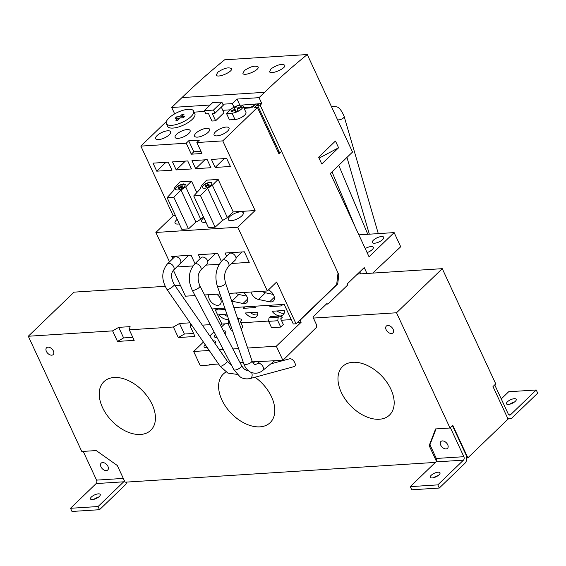 <?xml version="1.0" encoding="UTF-8"?>
<svg xmlns="http://www.w3.org/2000/svg" width="566" height="566" viewBox="0 0 566 566"><rect width="100%" height="100%" fill="white"/><g stroke="black" fill="none" stroke-linecap="round" stroke-linejoin="round"><path stroke-width="0.85" d="M270.845 363.846L289.764 358.766C293.499 358.313 297.504 365.919 293.917 366.655L250.009 378.576A4.379 3.191 -105.2 0 0 251.629 372.64M46.391 351.394A4.754 3.035 46 0 1 46.582 347.75A4.754 3.035 46 0 1 52.065 349.066A4.754 3.035 46 0 1 53.176 354.592A4.754 3.035 46 0 1 46.391 351.394M386.146 329.73A4.754 3.035 46 0 1 386.337 326.087A4.754 3.035 46 0 1 391.821 327.403A4.754 3.035 46 0 1 392.931 332.928A4.754 3.035 46 0 1 386.146 329.73M341.277 392.351A33.762 21.543 46 0 1 342.642 366.464A33.762 21.543 46 0 1 381.583 375.817A33.762 21.543 46 0 1 389.507 415.076A33.762 21.543 46 0 1 341.277 392.351M255.018 377.218A33.762 21.543 46 0 1 270.131 422.682A33.762 21.543 46 0 1 221.907 399.957A33.762 21.543 46 0 1 223.266 374.076A33.762 21.543 46 0 1 225.997 372.025M102.531 407.57A33.762 21.543 46 0 1 103.896 381.682A33.762 21.543 46 0 1 142.837 391.035A33.762 21.543 46 0 1 150.761 430.294A33.762 21.543 46 0 1 102.531 407.57M435.395 462.401L125.065 482.19L117.325 465.514L96.206 450.564L81.787 451.484L28.3 336.246L112.606 330.877L117.509 341.425L134.192 340.364L129.296 329.808L173.394 326.999L178.297 337.548L194.98 336.487L190.084 325.931L192.143 325.804M313.423 318.071L396.518 312.772L450.012 428.009L435.594 428.929L429.17 445.633L436.386 461.184M202.338 325.153L210.276 324.643M190.084 325.931L190.664 323.667M356.828 274.694L357.96 274.043L442.265 268.673L396.518 312.772M28.3 336.246L74.047 292.148L165.18 286.332M175.028 285.71L180.42 285.363M129.296 329.808L130.109 326.639L118.726 327.36L112.606 330.877M190.077 322.818L179.514 323.49L173.394 326.999M442.265 268.673L495.752 383.904L492.986 386.578L508.07 419.081L467.87 457.837L466.709 457.908M467.87 457.837L452.786 425.335L450.012 428.009M429.99 444.841L429.17 445.633M501.25 398.91L508.685 391.743L536.228 389.988L537.7 393.151L512.053 417.878A6.254 4.231 -93.6 0 1 510.001 418.84A6.254 4.231 -93.6 0 1 507.504 417.864M494.734 384.887L508.218 413.937A2.497 1.691 -93.6 0 0 509.768 415.097A2.497 1.691 -93.6 0 0 510.589 414.708L536.228 389.988M514.367 402.086A5.377 1.974 -24.9 0 0 509.839 404.195M124.329 480.605A2.497 1.691 -93.6 0 1 123.699 481.815L96.149 483.569L70.509 508.289L71.981 511.459L99.524 509.704L98.059 506.535L123.699 481.815M126.72 482.083A6.254 4.231 -93.6 0 1 125.171 484.977L99.524 509.704M123.317 478.412L96.56 480.124A2.497 1.691 -93.6 0 1 96.149 483.569M96.56 480.124L83.223 451.392M107.943 466.356A4.754 3.035 -134 0 0 101.158 463.158A4.754 3.035 -134 0 0 102.269 468.683A4.754 3.035 -134 0 0 107.752 469.999A4.754 3.035 -134 0 0 107.943 466.356M98.35 493.849A5.377 1.974 -24.9 0 0 92.803 495.894A5.377 1.974 -24.9 0 0 90.496 498.986A5.377 1.974 -24.9 0 0 96.199 498.512A5.377 1.974 -24.9 0 0 100.246 494.458A5.377 1.974 -24.9 0 0 98.35 493.849M98.059 506.535L70.509 508.289M93.843 499.353A5.377 1.974 155.1 0 1 98.371 497.252M452.46 425.646L465.945 454.696A6.254 4.231 -93.6 0 1 464.927 463.313L439.28 488.041L437.815 484.878L463.455 460.151A2.497 1.691 -93.6 0 0 463.865 456.705L450.38 427.655M436.039 428.901L429.948 444.742L436.315 458.46A2.497 1.691 -93.6 0 1 435.905 461.906L463.455 460.151M118.726 327.36L123.621 337.916L117.509 341.425M132.791 337.329L123.621 337.916M179.514 323.49L184.41 334.039L178.297 337.548M193.579 333.459L184.41 334.039M440.723 445.145A4.754 3.035 46 0 1 440.914 441.501A4.754 3.035 46 0 1 447.699 444.699A4.754 3.035 46 0 1 447.508 448.343A4.754 3.035 46 0 1 440.723 445.145M439.28 488.041L411.737 489.795L410.265 486.633L435.905 461.906M432.148 477.937A5.377 1.974 155.1 0 1 430.252 477.322A5.377 1.974 155.1 0 1 432.558 474.237A5.377 1.974 155.1 0 1 438.105 472.185A5.377 1.974 155.1 0 1 440.001 472.801A5.377 1.974 155.1 0 1 437.695 475.886A5.377 1.974 155.1 0 1 432.148 477.937M410.265 486.633L437.815 484.878M438.126 475.596A5.377 1.974 -24.9 0 0 433.598 477.697M508.388 404.428A5.377 1.974 155.1 0 1 506.492 403.82A5.377 1.974 155.1 0 1 508.799 400.728A5.377 1.974 155.1 0 1 514.345 398.683A5.377 1.974 155.1 0 1 516.242 399.292A5.377 1.974 155.1 0 1 513.935 402.384A5.377 1.974 155.1 0 1 508.388 404.428M229.414 253.596A4.379 2.766 46.4 0 1 234.437 254.863A4.379 2.766 46.4 0 1 235.449 259.943L228.423 266.621A4.379 2.766 46.4 0 0 227.412 261.542A4.379 2.766 46.4 0 0 222.396 260.275L229.414 253.596M201.079 257.65A4.379 2.872 45.2 0 1 206.201 258.726A4.379 2.872 45.2 0 1 207.255 263.855L200.562 270.513A4.379 2.872 45.2 0 0 199.508 265.383A4.379 2.872 45.2 0 0 194.386 264.301L201.079 257.65M237.168 374.381L227.865 373.086L220.167 366.273L167.09 289.622C161.26 280.05 161.36 271.482 167.387 263.926L174.172 257.275A4.379 2.844 45.6 0 1 179.266 258.407A4.379 2.844 45.6 0 1 180.299 263.523A4.379 2.844 45.6 0 1 180.271 263.551M217.797 72.2L216.269 75.066C217.33 78.561 233.425 71.585 231.459 68.592C228.452 66.972 223.895 68.175 217.797 72.2M279.76 153.138L257.572 105.34L260.148 105.177L261.81 103.571L239.475 105.262M257.572 105.34L259.235 103.734M233.984 107.207L232.315 103.613L222.806 104.215M210.156 105.021L171.71 107.476L174.448 113.384L175.701 113.306M230.39 109.818L222.799 110.299M204.68 111.46L194.103 112.132M239.772 104.979L237.027 99.064L232.315 103.613M261.81 103.571L259.065 97.663L237.027 99.064M338.588 147.776L321.764 163.999L318.63 157.242L335.454 141.019L338.588 147.776L319.047 158.147M367.093 252.585A6.254 2.292 -24.9 0 0 372.223 249.606A6.254 2.292 -24.9 0 0 373.305 247.264A6.254 2.292 -24.9 0 0 365.233 248.573M382.616 239.581A6.254 2.292 -24.9 0 0 383.698 237.246A6.254 2.292 -24.9 0 0 377.062 237.798A6.254 2.292 -24.9 0 0 372.357 242.51A6.254 2.292 -24.9 0 0 376.666 242.828A6.254 2.292 -24.9 0 0 382.616 239.581M224.921 333.749A6.254 2.292 -24.9 0 0 225.855 331.549A6.254 2.292 -24.9 0 0 223.407 330.862M215.476 334.584A6.254 2.292 -24.9 0 0 214.514 336.82A6.254 2.292 -24.9 0 0 217.004 337.499M214.924 343.321A6.254 2.292 -24.9 0 0 215.455 341.574A6.254 2.292 -24.9 0 0 213.219 340.866M205.133 344.56A6.254 2.292 -24.9 0 0 204.114 346.838A6.254 2.292 -24.9 0 0 207.135 347.453M279.569 315.962L278.189 317.3L277.779 320.745L280.715 327.077L283.354 324.537L280.708 318.842L282.229 317.37L281.939 316.741L279.569 315.962L270.392 316.55L269.006 317.887L268.595 321.332L271.538 327.664L280.715 327.077M277.779 320.745L268.595 321.332M278.189 317.3L269.006 317.887M241.13 328.867L242.948 327.12L240.302 321.417L241.831 319.946L241.533 319.316L239.17 318.538L238.003 319.67M228.919 320.151L228.19 323.908L231.133 330.24L232.322 330.162M239.17 318.538L237.649 318.637M230.157 323.787L228.19 323.908M229.018 320.434L228.6 320.462M260.148 105.177L338.815 274.651L337.711 283.955L300.15 320.172L301.126 322.28L298.558 322.45L298.211 321.707M224.716 323.858L221.412 327.049M301.126 322.28L276.314 346.208L282.88 360.344L316.366 327.452L316.352 324.396L312.927 317.017L326.794 303.652L327.976 304.041L347.382 285.328L347.581 283.601L364.221 267.569L366.959 273.47M327.976 304.041L326.278 304.147M359.368 272.246L358.66 274.001M359.778 271.85L360.712 273.866M282.88 360.344L252.436 361.851M209.901 364.568L209.42 365.028L209.222 364.61L218.603 364.009M372.732 273.102L400.707 246.748L394.141 232.605L369.053 256.801L330.353 173.429L352.533 152.049L307.274 54.541A1025.33 694.284 86.4 0 0 264.612 92.315L259.065 97.663M307.274 54.541L224.631 59.812A1025.33 694.284 86.4 0 0 181.969 97.585L171.71 107.476M203.413 342.083L193.671 351.472L200.237 365.615L209.42 365.028M214.04 331.839L209.802 335.928M394.141 232.605L358.865 234.855M393.773 253.434L393.094 253.476M229.096 363.344L230.482 363.252M240.041 362.643L243.302 362.438M276.314 346.208L247.646 348.033M238.597 348.614L232.888 348.974M223.329 349.583L219.431 349.83M209.236 350.481L193.671 351.472M271.057 68.804L269.529 71.67C270.59 75.165 286.679 68.189 284.719 65.196C281.712 63.576 277.156 64.779 271.057 68.804M258.683 104.271L258.457 103.783M243.805 107.717L252.401 107.165L255.726 103.96M244.427 70.502L242.899 73.368C243.96 76.863 260.049 69.887 258.089 66.894C255.082 65.274 250.526 66.477 244.427 70.502M338.815 274.651L337.824 274.708M337.711 283.955L336.728 284.019M300.15 320.172L299.782 320.193M208.147 184.24L207.106 185.245L205.727 185.33L205.034 186.002L206.413 185.91L205.373 186.914L206.293 186.858L207.326 185.853L208.705 185.761L209.399 185.096L208.019 185.181L209.059 184.183L208.147 184.24L208.408 184.813M207.382 185.846L207.106 185.245M208.302 185.79L208.019 185.181M206.675 186.483L206.413 185.91M206.01 185.938L205.727 185.33M181.516 185.938L180.476 186.943L179.097 187.028L178.403 187.7L179.783 187.608L178.743 188.612L179.663 188.556L180.703 187.551L182.075 187.459L182.768 186.794L181.396 186.879L182.429 185.881L181.516 185.938L181.778 186.511M180.759 187.544L180.476 186.943M181.672 187.488L181.396 186.879M180.045 188.181L179.783 187.608M179.38 187.636L179.097 187.028M212.101 183.066A5.504 2.016 -24.9 0 0 206.215 183.794A5.504 2.016 -24.9 0 0 202.196 187.799M211.139 185.04L212.038 182.868L210.078 182.195C205.253 183.299 202.614 185.146 202.168 187.735C204.269 189.002 207.262 188.103 211.139 185.04M185.471 184.764A5.504 2.016 -24.9 0 0 179.585 185.492A5.504 2.016 -24.9 0 0 175.573 189.497M184.509 186.738L185.407 184.566L183.448 183.893C178.623 184.997 175.984 186.844 175.538 189.433C177.639 190.7 180.632 189.801 184.509 186.738M167.119 197.647L173.812 197.223L181.007 190.035L185.726 186.914L191.513 181.127L179.974 181.863L174.71 187.615L173.663 190.501L167.119 197.647L181.813 229.301L188.506 228.876L195.878 222.063A7.5 2.752 -24.9 0 0 200.668 219.099L203.343 216.622M215.137 227.178L200.442 195.525L207.637 188.337L212.356 185.216L218.143 179.429L206.604 180.165L201.34 185.917L200.293 188.803L193.749 195.949L208.444 227.603L215.137 227.178L222.509 220.372A7.5 2.752 -24.9 0 0 227.299 217.401L233.227 211.925L218.143 179.429M207.637 188.337L222.509 220.372M200.442 195.525L193.749 195.949M196.827 192.582L191.513 181.127M181.007 190.035L195.878 222.063M173.812 197.223L188.506 228.876M238.031 110.412L236.036 111.495M234.869 109.252L234.324 107.773L236.666 106.712L237.218 108.198L241.137 106.429L241.463 107.314L237.543 109.082L238.088 110.568L235.746 111.622L235.194 110.144L231.275 111.912L230.949 111.021L234.869 109.252L235.93 111.544M234.324 107.773L235.98 111.339M237.218 108.198L237.614 109.054M235.194 110.144L235.859 111.573M230.949 111.021L231.345 111.877M232.046 113.179A7.5 2.752 -24.9 0 0 239.793 110.32A7.5 2.752 -24.9 0 0 243.012 106.012A7.5 2.752 -24.9 0 0 237.84 105.63A7.5 2.752 -24.9 0 0 230.695 109.521L226.541 113.533L232.046 113.179L234.989 119.511A7.5 2.752 -24.9 0 0 242.729 116.653A7.5 2.752 -24.9 0 0 245.948 112.344L243.012 106.012M226.541 113.533L229.478 119.858L234.989 119.511M204.305 110.66L212.625 102.644L221.808 102.057L223.28 105.226L214.96 113.242L212.208 113.419L215.632 120.806L211.96 121.039L208.529 113.653L205.776 113.83L204.305 110.66L213.488 110.08L214.96 113.242M221.32 107.116L223.952 112.79L215.632 120.806M221.808 102.057L213.488 110.08M176.578 116.893L179.74 116.695L182.125 114.396L184.014 114.275L181.629 116.575L184.785 116.37L183.363 117.749L180.2 117.947L177.816 120.247L175.927 120.367L178.311 118.068L175.149 118.273L176.578 116.893L177.158 118.145M179.74 116.695L180.313 117.94M182.125 114.396L182.669 115.57M181.629 116.575L182.21 117.82M178.311 118.068L178.856 119.249M190.99 116.617A15.006 5.497 -24.9 0 0 193.579 111.007A15.006 5.497 -24.9 0 0 183.235 110.236A15.006 5.497 -24.9 0 0 168.951 118.025A15.006 5.497 -24.9 0 0 166.362 123.643A15.006 5.497 -24.9 0 0 176.698 124.407A15.006 5.497 -24.9 0 0 190.99 116.617M193.579 111.007L194.853 113.745A15.006 5.497 155.1 0 1 183.561 125.051A15.006 5.497 155.1 0 1 167.635 126.381L166.362 123.643M215.49 131.864A8.249 3.028 155.1 0 1 223.344 127.576A8.249 3.028 155.1 0 1 229.032 128.001A8.249 3.028 155.1 0 1 222.82 134.22A8.249 3.028 155.1 0 1 214.061 134.949A8.249 3.028 155.1 0 1 215.49 131.864M196.02 133.102A8.249 3.028 155.1 0 1 203.88 128.822A8.249 3.028 155.1 0 1 209.569 129.239A8.249 3.028 155.1 0 1 203.357 135.458A8.249 3.028 155.1 0 1 194.598 136.187A8.249 3.028 155.1 0 1 196.02 133.102M176.55 134.34A8.249 3.028 155.1 0 1 184.41 130.06A8.249 3.028 155.1 0 1 190.098 130.484A8.249 3.028 155.1 0 1 183.886 136.703A8.249 3.028 155.1 0 1 175.127 137.432A8.249 3.028 155.1 0 1 176.55 134.34M157.086 135.585A8.249 3.028 155.1 0 1 164.947 131.305A8.249 3.028 155.1 0 1 170.635 131.722A8.249 3.028 155.1 0 1 164.423 137.941A8.249 3.028 155.1 0 1 155.664 138.67A8.249 3.028 155.1 0 1 157.086 135.585M226.669 158.452L230.39 166.475L215.144 167.444L211.422 159.421L226.669 158.452M224.32 158.6L215.144 167.444M207.198 159.69L210.92 167.713L195.68 168.682L191.959 160.666L207.198 159.69M204.85 159.845L195.68 168.682M187.735 160.935L191.457 168.951L176.21 169.927L172.489 161.904L187.735 160.935M185.386 161.084L176.21 169.927M168.265 162.173L171.986 170.196L156.747 171.165L153.025 163.149L168.265 162.173M165.916 162.322L156.747 171.165M241.838 215.865A8.249 3.028 -24.9 0 0 243.267 212.781A8.249 3.028 -24.9 0 0 234.508 213.509A8.249 3.028 -24.9 0 0 228.296 219.728A8.249 3.028 -24.9 0 0 233.984 220.146A8.249 3.028 -24.9 0 0 241.838 215.865M203.838 217.677A8.249 3.028 -24.9 0 0 201.666 221.426A8.249 3.028 -24.9 0 0 205.925 222.183M177.208 219.375A8.249 3.028 -24.9 0 0 175.036 223.124A8.249 3.028 -24.9 0 0 179.302 223.881M226.584 256.292L225.07 253.03L244.349 251.806L249.252 262.355L231.735 263.473M242.036 251.948L236.001 257.771M219.275 264.265L205.989 265.114M215.405 253.646L207.68 261.096M200.201 258.528L198.44 254.728L217.719 253.504L221.363 261.351M192.971 265.942L176.776 266.975M188.754 255.351L180.448 263.353M172.807 258.612L171.788 256.426L191.075 255.202L195.008 263.685M193.813 151.78L188.711 140.807L199.366 140.127L196.869 142.533L201.963 153.506L191.315 154.185L193.813 151.78L200.951 151.327M188.711 140.807L186.221 143.212L191.315 154.185M273.279 294.433L265.454 292.785A7.5 4.79 46 0 1 262.2 291.299M268.418 289.941A7.5 4.79 46 0 1 273.746 295.339A7.5 4.79 46 0 1 273.399 300.992A7.5 4.79 46 0 1 269.628 301.805L258.52 299.471A7.5 4.79 46 0 1 251.021 292.014M246.656 296.131L238.824 294.483A7.5 4.79 46 0 1 235.569 292.997M243.295 292.502A7.5 4.79 46 0 1 246.769 302.69A7.5 4.79 46 0 1 242.998 303.503L231.897 301.169A7.5 4.79 46 0 1 231.692 301.119M216.665 294.2A7.5 4.79 46 0 1 220.443 298.636A7.5 4.79 46 0 1 220.146 304.388A7.5 4.79 46 0 1 212.236 303.022A7.5 4.79 46 0 1 208.988 294.695M284.274 310.501L272.069 311.279A8.752 5.582 46 0 0 283.17 314.873A8.752 5.582 46 0 0 284.274 310.501M271.439 305.166L269.911 306.638L282.116 305.859A8.752 5.582 46 0 0 280.984 304.558M269.911 306.638A8.752 5.582 46 0 1 269.812 305.272M244.809 306.864L243.281 308.336A8.752 5.582 46 0 1 243.182 306.963M254.353 306.256A8.752 5.582 46 0 1 255.485 307.557L243.281 308.336M218.179 308.562L216.651 310.034A8.752 5.582 46 0 1 216.552 308.661M216.651 310.034L225.289 309.482M228.558 319.09A8.752 5.582 46 0 1 218.809 314.675L226.881 314.158M257.643 312.199A8.752 5.582 46 0 1 256.54 316.571A8.752 5.582 46 0 1 245.439 312.977L257.643 312.199M228.225 323.639L221.872 324.042L214.79 308.774M291.257 319.62L281.359 320.25M268.631 321.056L240.953 322.825M233.878 307.557L284.174 304.352L293.287 323.978L296.039 323.809L336.657 284.648L338.029 272.968M211.946 308.958L224.829 308.137M220.521 325.344L221.872 324.042M278.097 152.013L278.889 151.256M281.592 151.377L278.974 153.902L257.424 107.469L222.763 140.884L255.096 210.531L237.77 227.235L267.357 290.974L276.64 282.017L296.039 323.809M258.513 104.434L258.273 103.925L256.433 104.038L249.585 107.972L244.08 108.318M257.424 107.469L254.389 107.667L258.273 103.925M267.357 290.974L229.067 293.414M220.018 293.987L204.623 294.971M195.065 295.579L185.443 296.195L173.415 270.272M237.77 227.235L155.862 232.456L169.503 261.846M175.453 215.604L173.189 215.752L155.862 232.456M255.096 210.531L233.227 211.925M186.221 143.212L140.856 146.106L173.189 215.752M222.763 140.884L196.869 142.533M174.816 113.363L173.684 114.452M166.425 121.457L140.856 146.106M284.182 313.147A8.752 5.582 46 0 1 277.142 310.953M257.551 314.845A8.752 5.582 46 0 1 250.512 312.651M227.631 316.373A8.752 5.582 46 0 1 223.881 314.349M337.584 119.851A4.379 2.13 -16.2 0 0 342.175 118.853A4.379 2.13 -16.2 0 0 344.093 116.278C341.418 110.108 338.793 106.946 336.204 106.783L331.308 106.323M436.315 458.46L463.865 456.705M508.905 414.821L510.589 414.708M167.387 263.926A4.379 2.844 45.6 0 1 172.481 265.058A4.379 2.844 45.6 0 1 173.514 270.173A4.379 2.844 45.6 0 1 173.486 270.201M243.635 363.407A4.379 2.002 -18.8 0 0 248.417 363.896A4.379 2.002 -18.8 0 0 251.92 360.592C253.434 363.747 254.608 365.07 255.45 364.561L257.134 363.754A4.379 2.901 -129.3 0 1 258.358 363.294A4.379 2.901 -129.3 0 1 262.702 366.096A4.379 2.901 -129.3 0 1 262.674 370.532C259.094 373.418 255.033 373.956 250.497 372.131C247.264 370.32 244.972 367.412 243.635 363.407L217.132 285.505A4.379 2.002 -18.8 0 0 221.922 285.993A4.379 2.002 -18.8 0 0 225.424 282.689C224.426 277.807 223.429 272.925 228.423 266.621M250.009 378.576C243.72 379.772 240.38 377.006 239.949 376.73L233.857 369.711L192.15 290.004A4.379 1.408 -27.6 0 0 196.685 289.226A4.379 1.408 -27.6 0 0 199.904 285.95C197.315 279.321 197.534 274.177 200.562 270.513M167.09 289.622A4.379 0.849 -34.7 0 0 171.173 287.825A4.379 0.849 -34.7 0 0 174.286 284.641C170.918 278.295 170.663 273.477 173.514 270.173L180.299 263.523M220.167 366.273A4.379 0.849 -34.7 0 0 224.249 364.476A4.379 0.849 -34.7 0 0 227.362 361.292L174.286 284.641M233.857 369.711A4.379 1.408 -27.6 0 0 238.392 368.926A4.379 1.408 -27.6 0 0 241.611 365.65L199.904 285.95M247.717 370.129L247.724 370.129A4.379 3.191 -105.2 0 0 247.717 370.129L247.193 370.214C245.637 370.539 243.776 369.018 241.611 365.65M264.612 92.315L181.969 97.585M212.356 185.216L227.299 217.401M185.726 186.914L200.668 219.099M274.347 297.256L269.628 301.805M265.454 292.785L258.52 299.471M247.717 298.954L242.998 303.503M238.824 294.483L231.897 301.169M378.293 233.617L344.093 116.278M369.343 234.19L346.965 157.419M510.001 418.84L508.02 418.967M217.132 285.505C214.472 275.72 216.219 267.308 222.396 260.275M192.15 290.004C187.721 280.205 188.464 271.638 194.386 264.301M251.92 360.592L225.424 282.689M231.437 365.084L227.362 361.292M262.674 370.532L274.475 360.882M257.134 363.754L260.056 361.37M245.128 369.648L246.38 368.629M253.158 363.082L254.856 361.695M367.801 234.289L338.751 165.336M355.37 227.327L332.001 171.845"/></g></svg>
